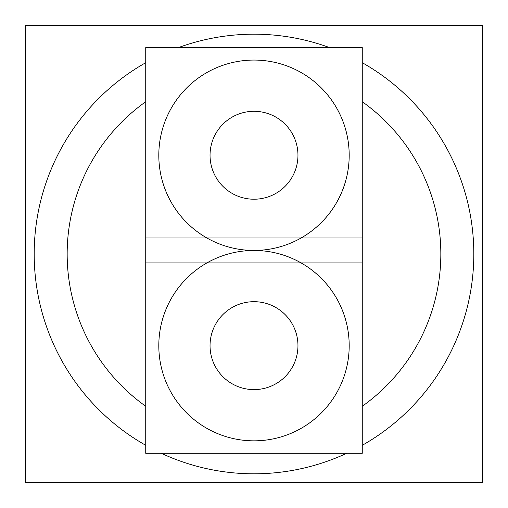 <?xml version="1.0" encoding="UTF-8"?>
<svg xmlns="http://www.w3.org/2000/svg" width="508" height="508" viewBox="0 0 508 508"><rect width="100%" height="100%" fill="white"/><g stroke="black" fill="none" stroke-linecap="round" stroke-linejoin="round"><path stroke-width="0.76" d="M266.433 60.884A95.193 95.193 0 0 1 266.433 249.638A95.193 95.193 0 0 1 158.807 155.257A95.193 95.193 0 0 1 266.433 60.884M482.6 482.6L25.4 482.6L25.4 25.4L482.6 25.4L482.6 482.6M267.805 473.373A219.805 219.805 0 0 1 161.296 453.301M145.739 445.3A219.805 219.805 0 0 1 145.739 62.7M178.403 47.6A219.805 219.805 0 0 1 267.805 34.627M240.195 34.627A219.805 219.805 0 0 1 329.597 47.6M362.261 62.7A219.805 219.805 0 0 1 362.261 445.3M346.704 453.301A219.805 219.805 0 0 1 240.195 473.373M145.739 406.273A186.836 186.836 0 0 1 145.739 101.727M362.261 101.727A186.836 186.836 0 0 1 362.261 406.273M362.261 237.985L145.739 237.985L145.739 453.301L362.261 453.301L362.261 237.985M266.433 251.269A95.193 95.193 0 0 0 158.807 345.643A95.193 95.193 0 0 0 266.433 440.023M241.567 440.023A95.193 95.193 0 0 0 349.193 345.643A95.193 95.193 0 0 0 241.567 251.269M241.7 387.852A43.961 43.961 0 0 0 297.961 345.643A43.961 43.961 0 0 0 241.7 303.441M266.3 303.441A43.961 43.961 0 0 0 210.039 345.643A43.961 43.961 0 0 0 266.3 387.852M362.261 47.6L145.739 47.6L145.739 262.915L362.261 262.915L362.261 47.6M241.567 249.638A95.193 95.193 0 0 0 349.193 155.257A95.193 95.193 0 0 0 241.567 60.884M241.7 197.466A43.961 43.961 0 0 0 297.961 155.257A43.961 43.961 0 0 0 241.7 113.055M266.3 113.055A43.961 43.961 0 0 0 210.039 155.257A43.961 43.961 0 0 0 266.3 197.466"/></g></svg>
